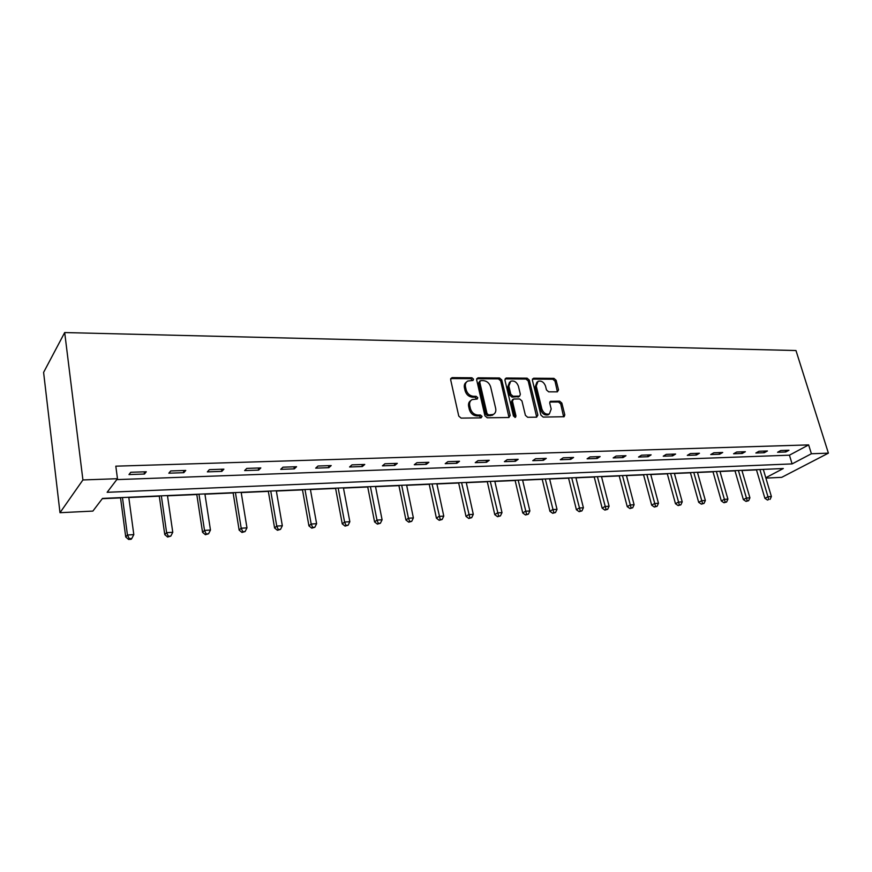 <?xml version="1.0" encoding="UTF-8"?>
<svg xmlns="http://www.w3.org/2000/svg" width="872" height="872" viewBox="0 0 872 872"><rect width="100%" height="100%" fill="white"/><g stroke="black" fill="none" stroke-linecap="round" stroke-linejoin="round"><path stroke-width="1.31" d="M473.518 379.167L471.905 377.772L452.067 377.631L450.628 379.625L458.759 416.086L461.114 418.113L481.082 417.862L482.053 416.424L480.428 415.028L477.867 415.05C474.161 414.701 471.676 412.565 470.422 408.63L469.725 405.6C469.223 402.799 470.008 400.793 472.09 399.605L477.257 399.005L477.769 397.708L476.145 396.313L473.594 396.313C469.888 395.932 467.414 393.795 466.171 389.904L465.495 386.896C464.994 384.16 465.757 382.209 467.774 381.031L473.016 380.443L473.518 379.167M472.482 380.552L470.847 378.677L450.671 378.568M480.995 417.862L479.349 415.89L476.788 415.911L477.867 415.05M476.722 399.114L475.077 397.185L472.526 397.196L473.594 396.313M557.328 391.844L558.549 389.926L556.129 380.29L553.949 378.372L533.642 378.23L532.367 380.138L540.934 415.148L543.169 417.089L564.13 416.718L564.805 414.876L561.851 403.082L559.661 401.164L550.417 401.327L549.742 403.147L551.202 409.023L549.371 413.949C545.981 414.756 543.496 413.143 541.904 409.099L536.258 386.078L538.013 381.304C541.414 380.475 543.921 382.078 545.523 386.111L546.472 389.915L548.662 391.844L557.328 391.844M116.783 479.611L789.433 455.184L808.638 444.905L811.396 453.756L828.4 453.146L795.973 350.533L64.692 332.559L43.6 372.399L59.994 512.703L92.879 511.09L102.504 498.413L783.318 468.515L765.79 477.736M808.638 444.905L115.813 466.171L117.469 478.706L82.916 479.949L64.692 332.559M501.76 379.941L499.503 377.979L478.03 377.816L476.646 379.789L484.93 415.791L487.252 417.786L508.834 417.514L510.175 415.497L501.76 379.941L500.67 380.835L498.413 378.862L476.69 378.742M506.229 378.023L527.102 378.175L529.315 380.116L537.861 415.181L536.585 417.176L527.658 417.285L525.402 415.323L521.947 400.935L519.69 398.984L513.717 398.995L512.398 400.978L515.984 416.031L515.483 417.339L513.466 416.064L504.899 379.963L506.229 378.023L505.139 378.906L525.99 379.048L527.102 378.175M128.991 474.564L144.48 474.03L146.289 471.763L130.756 472.275L128.991 474.564M168.83 473.191L183.796 472.678L185.747 470.444L170.727 470.945L168.83 473.191M207.362 471.872L221.837 471.371L223.897 469.158L209.367 469.648L207.362 471.872M244.64 470.586L258.657 470.106L260.815 467.926L246.765 468.395L244.64 470.586M280.73 469.343L294.311 468.874L296.567 466.727L282.953 467.185L280.73 469.343M315.686 468.144L328.842 467.686L331.197 465.572L318.008 466.019L315.686 468.144M349.574 466.978L362.327 466.542L364.758 464.449L351.972 464.874L349.574 466.978M382.416 465.844L394.787 465.419L397.305 463.359L384.912 463.773L382.416 465.844M414.287 464.754L426.288 464.34L428.882 462.302L416.849 462.705L414.287 464.754M445.211 463.686L456.863 463.283L459.522 461.277L447.848 461.67L445.211 463.686M475.24 462.661L486.554 462.269L489.279 460.285L477.932 460.667L475.24 462.661M504.408 461.659L515.407 461.277L518.186 459.315L507.166 459.686L504.408 461.659M532.748 460.678L543.441 460.307L546.264 458.378L535.561 458.737L532.748 460.678M560.304 459.729L570.691 459.37L573.58 457.462L563.159 457.811L560.304 459.729M587.096 458.814L597.211 458.465L600.132 456.579L590.006 456.917L587.096 458.814M613.169 457.909L623.011 457.571L625.976 455.707L616.123 456.045L613.169 457.909M638.544 457.037L648.114 456.71L651.122 454.868L641.53 455.195L638.544 457.037M663.243 456.187L672.574 455.871L675.615 454.05L666.273 454.367L663.243 456.187M687.299 455.369L696.39 455.053L699.464 453.255L690.362 453.56L687.299 455.369M710.735 454.563L719.596 454.258L722.703 452.481L713.83 452.775L710.735 454.563M733.581 453.778L742.214 453.473L745.353 451.718L736.709 452.012L733.581 453.778M755.861 453.004L764.275 452.721L767.436 450.977L759.011 451.26L755.861 453.004M777.573 452.263L785.792 451.979L788.975 450.257L780.756 450.53L777.573 452.263M102.296 498.686L120.543 497.89M128.805 497.52L159.293 496.179M167.489 495.819L196.8 494.533M204.931 494.173L233.14 492.931M241.206 492.571L268.347 491.383M276.348 491.023L302.486 489.879M310.41 489.53L335.6 488.418M343.459 488.069L367.733 487.001M375.527 486.663L398.929 485.628M406.668 485.29L429.231 484.298M436.905 483.96L458.683 483.001M466.28 482.663L487.306 481.736M494.849 481.409L515.145 480.516M522.622 480.189L542.221 479.317M549.643 478.99L568.577 478.161M575.934 477.834L594.246 477.028M601.527 476.712L619.229 475.927M626.456 475.611L643.58 474.858M650.752 474.542L667.309 473.812M674.416 473.507L690.439 472.798M697.491 472.482L713.002 471.807M719.989 471.49L735.009 470.836M741.941 470.531L756.482 469.888M828.4 453.146L781.715 477.344L765.899 478.118M117.469 478.706L107.147 492.298L792.103 463.904L811.396 453.756M82.916 479.949L59.994 512.703M789.433 455.184L792.103 463.904M144.48 474.03L144.163 471.828M183.796 472.678L183.48 470.52M221.837 471.371L221.499 469.245M258.657 470.106L258.297 468.013M294.311 468.874L293.94 466.825M328.842 467.686L328.472 465.67M362.327 466.542L361.935 464.547M394.787 465.419L394.395 463.457M426.288 464.34L425.885 462.411M456.863 463.283L456.448 461.386M486.554 462.269L486.129 460.394M515.407 461.277L514.971 459.424M543.441 460.307L542.994 458.487M570.691 459.37L570.244 457.582M597.211 458.465L596.753 456.688M623.011 457.571L622.543 455.827M648.114 456.71L647.656 454.988M672.574 455.871L672.105 454.17M696.39 455.053L695.911 453.375M719.596 454.258L719.117 452.601M742.214 453.473L741.734 451.838M764.275 452.721L763.796 451.107M785.792 451.979L785.301 450.377M466.444 382.089C464.613 383.309 463.948 385.217 464.427 387.789L465.495 386.896M472.526 397.196C468.831 396.815 466.357 394.678 465.114 390.787L464.427 387.789M470.76 400.63C468.863 401.872 468.166 403.823 468.656 406.472L469.725 405.6M476.788 415.911C473.082 415.563 470.597 413.426 469.343 409.502L468.656 406.472M508.997 417.503L500.67 380.835M480.69 380.606L479.731 381.98L487.012 413.546L488.625 414.941L493.323 414.451C495.427 413.263 496.201 411.257 495.678 408.434L490.663 386.972C489.421 383.135 486.99 381.02 483.35 380.617L480.69 380.606M479.894 380.977L478.663 382.873L479.731 381.98M493.519 414.353L492.233 415.301L487.535 415.791L485.922 414.396L478.663 382.873M536.683 417.165L528.214 380.988L525.99 379.048M512.682 399.463L511.297 401.839L514.872 416.87L515.984 416.031M514.905 417.426L514.872 416.87M518.382 386.122C516.747 382.001 514.186 380.377 510.676 381.26L508.856 386.089L510.807 394.275L513.063 396.248L519.658 396.095L520.344 394.275L518.382 386.122M509.553 382.154L507.766 386.961L508.856 386.089M518.96 396.64L511.962 397.109L509.706 395.147L507.766 386.961M536.967 382.121L535.146 386.95L536.258 386.078M549.24 414.047L548.237 414.778C544.847 415.584 542.362 413.971 540.782 409.938L535.146 386.95M563.617 416.838L560.707 403.921L558.516 402.003L549.774 402.047M557.393 391.844L555.006 381.151L552.826 379.233L532.389 379.102M120.51 497.629L125.731 536.989L127.443 535.005L133.808 534.623L128.773 497.269M122.462 497.541L127.443 535.005L129.263 538.645L128.576 539.441L131.116 539.288L131.814 538.493L129.263 538.645M133.808 534.623L131.814 538.493M128.576 539.441L125.731 536.989M159.249 495.928L164.775 534.623L166.607 532.661L172.765 532.291L167.457 495.569M161.342 495.83L166.607 532.661L168.351 536.258L167.609 537.032L170.814 536.106L168.351 536.258M172.765 532.291L170.814 536.106M167.609 537.032L164.775 534.623M196.767 494.282L202.555 532.334L204.506 530.394L210.468 530.045L204.898 493.923M198.98 494.184L204.506 530.394L206.174 533.937L205.4 534.71L208.561 533.784L206.174 533.937M210.468 530.045L208.561 533.784M205.4 534.71L202.555 532.334M233.097 492.68L239.146 530.122L241.195 528.203L246.972 527.865L241.163 492.331M235.429 492.582L241.195 528.203L242.798 531.691L241.98 532.454L245.108 531.549L242.798 531.691M246.972 527.865L245.108 531.549M241.98 532.454L239.146 530.122M268.304 491.132L274.582 527.985L276.74 526.078L282.332 525.751L276.304 490.783M270.745 491.034L276.74 526.078L278.277 529.511L277.416 530.274L280.512 529.38L278.277 529.511M282.332 525.751L280.512 529.38M277.416 530.274L274.582 527.985M302.442 489.639L308.939 525.903L311.184 524.028L316.612 523.701L310.367 489.29M304.982 489.53L311.184 524.028L312.667 527.407L311.762 528.149L314.836 527.277L312.667 527.407M316.612 523.701L314.836 527.277M311.762 528.149L308.939 525.903M335.557 488.178L342.26 523.887L344.593 522.034L349.846 521.718L343.415 487.84M338.183 488.069L344.593 522.034L346.01 525.358L345.072 526.099L348.113 525.238L346.01 525.358M349.846 521.718L348.113 525.238M345.072 526.099L342.26 523.887M367.69 486.772L374.579 521.925L376.987 520.094L382.089 519.788L375.483 486.434M370.415 486.652L376.987 520.094L378.35 523.374L377.38 524.105L380.388 523.255L378.35 523.374M382.089 519.788L380.388 523.255M377.38 524.105L374.579 521.925M398.886 485.399L405.949 520.028L408.434 518.219L413.383 517.924L406.614 485.061M401.687 485.279L408.434 518.219L409.742 521.456L408.75 522.175L411.726 521.336L409.742 521.456M413.383 517.924L411.726 521.336M408.75 522.175L405.949 520.028M429.188 484.069L436.414 518.186L438.965 516.398L443.772 516.104L436.861 483.731M432.065 483.949L440.229 519.581L439.205 520.301L442.148 519.472L440.229 519.581M443.772 516.104L442.148 519.472M439.205 520.301L436.414 518.186M458.628 482.783L466.008 516.398L468.624 514.622L473.3 514.338L466.237 482.445M461.582 482.652L469.834 517.772L468.787 518.48L471.708 517.652L469.834 517.772M473.3 514.338L471.708 517.652M468.787 518.48L466.008 516.398M487.263 481.518L494.773 514.654L497.443 512.9L501.989 512.627L494.795 481.191M490.271 481.388L498.61 516.006L497.541 516.704L500.43 515.897L498.61 516.006M501.989 512.627L500.43 515.897M497.541 516.704L494.773 514.654M515.09 480.298L522.731 512.965L525.456 511.232L529.882 510.959L522.568 479.971M518.175 480.167L526.579 514.295L525.489 514.981L528.345 514.186L526.579 514.295M529.882 510.959L528.345 514.186M525.489 514.981L522.731 512.965M542.177 479.11L549.938 511.319L552.706 509.597L557.012 509.346L549.589 478.783M545.305 478.968L553.785 512.627L552.674 513.303L555.508 512.518L553.785 512.627M557.012 509.346L555.508 512.518M552.674 513.303L549.938 511.319M568.533 477.954L576.392 509.717L579.226 508.016L583.401 507.766L575.88 477.627M571.716 477.812L580.262 511.003L579.128 511.679L581.929 510.894L580.262 511.003M583.401 507.766L581.929 510.894M579.128 511.679L576.392 509.717M594.192 476.821L602.16 508.158L605.026 506.479L609.092 506.229L601.473 476.504M597.418 476.679L606.029 509.422L604.874 510.087L607.653 509.324L606.029 509.422M609.092 506.229L607.653 509.324M604.874 510.087L602.16 508.158M619.174 475.731L627.241 506.643L630.14 504.975L634.108 504.735L626.412 475.414M622.455 475.578L631.11 507.886L629.944 508.55L632.701 507.787L631.11 507.886M634.108 504.735L632.701 507.787M629.944 508.55L627.241 506.643M643.525 474.662L651.667 505.161L654.61 503.515L658.48 503.286L650.697 474.346M646.839 474.51L655.548 506.381L654.36 507.046L657.085 506.294L655.548 506.381M658.48 503.286L657.085 506.294M654.36 507.046L651.667 505.161M667.254 473.616L675.473 503.722L678.449 502.087L682.22 501.869L674.361 473.3M670.612 473.463L679.353 504.932L678.154 505.575L680.858 504.834L679.353 504.932M682.22 501.869L680.858 504.834M678.154 505.575L675.473 503.722M690.384 472.602L698.679 502.316L701.688 500.702L705.361 500.484L697.437 472.286M693.774 472.45L702.549 503.504L701.35 504.147L704.02 503.417L702.549 503.504M705.361 500.484L704.02 503.417M701.35 504.147L698.679 502.316M712.947 471.61L721.308 500.942L724.338 499.351L727.913 499.133L719.934 471.305M716.37 471.458L725.177 502.119L723.956 502.752L726.605 502.032L725.177 502.119M727.913 499.133L726.605 502.032M723.956 502.752L721.308 500.942M734.943 470.64L743.369 499.612L746.432 498.032L749.92 497.825L741.887 470.335M738.399 470.488L747.239 500.768L746.007 501.4L748.634 500.681L747.239 500.768M749.92 497.825L748.634 500.681M746.007 501.4L743.369 499.612M756.427 469.703L764.897 498.304L767.981 496.746L771.393 496.539L763.305 469.398M759.904 469.55L768.766 499.449L767.524 500.07L768.766 499.449M771.393 496.539L770.129 499.362M767.524 500.07L764.897 498.304M470.847 378.677L471.905 377.772M479.349 415.89L480.428 415.028M475.077 397.185L476.145 396.313M465.114 390.787L466.171 389.904M469.343 409.502L470.422 408.63M451.02 378.535L452.067 377.631M509.063 416.347L510.175 415.497M476.973 378.721L478.03 377.816M498.413 378.862L499.503 377.979M485.922 414.396L487.012 413.546M487.535 415.791L488.625 414.941M490.206 415.759L491.296 414.909M528.214 380.988L529.315 380.116M536.738 416.02L537.861 415.181M511.297 401.839L512.398 400.978M509.706 395.147L510.807 394.275M511.962 397.109L513.063 396.248M517.935 397.098L519.036 396.237M540.782 409.938L541.904 409.099M549.861 402.047L550.995 401.207M558.516 402.003L559.661 401.164M560.707 403.921L561.851 403.082M563.661 415.704L564.805 414.876M532.53 379.102L533.642 378.23M552.826 379.233L553.949 378.372M555.006 381.151L556.129 380.29M557.415 390.776L558.549 389.926M492.233 415.301L493.323 414.451M518.546 396.956L519.658 396.095M548.237 414.778L549.371 413.949"/></g></svg>
